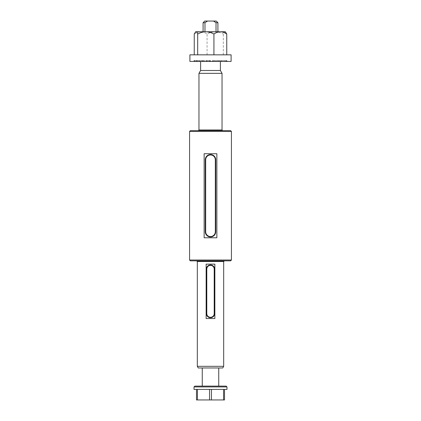 <?xml version="1.0" encoding="UTF-8"?>
<svg xmlns="http://www.w3.org/2000/svg" width="421" height="421" viewBox="0 0 421 421"><rect width="100%" height="100%" fill="white"/><g stroke="black" fill="none" stroke-linecap="round" stroke-linejoin="round"><path stroke-width="0.32" stroke-dasharray="2.1 1.58" d="M206.606 61.429L210.642 61.429L206.606 61.429L206.606 60.603L205.674 60.603L205.674 61.429M225.872 61.429L221.42 61.429L226.209 61.429L225.872 61.429L225.872 60.603L226.524 60.603L226.524 61.429M218.183 61.429L216.347 61.429L218.962 61.429L218.183 61.429L218.183 60.603L218.762 60.603L218.762 61.429M189.897 61.429L231.103 61.429M200.612 61.429L220.388 61.429L200.612 61.429M199.001 61.429L193.744 61.429L199.228 61.429L199.001 60.603L193.744 60.603L193.744 61.429M193.744 60.603L197.465 60.603L197.465 61.429L197.433 60.603L196.786 60.603L196.786 61.429M224.603 61.429L217.994 61.429L224.603 61.429L224.603 60.603L224.998 60.603L224.998 61.429M213.721 61.429L215.668 61.429L212.658 61.429L213.721 61.429L213.721 60.603L212.463 60.603L212.463 61.429M199.696 61.429L203.969 61.429L198.47 61.429L198.47 60.603L199.138 60.603L199.138 61.429L199.696 61.429L199.696 60.603L202.438 60.603L202.438 61.429M202.438 60.603L200.07 60.603L200.07 61.429L199.596 61.429L199.596 60.603L203.217 60.603L203.217 61.429M203.217 60.603L204.111 60.603L204.111 61.429L203.817 61.429L203.817 60.603L202.396 60.603L202.396 61.429M202.396 60.603L203.969 60.603L203.969 61.429L203.543 61.429L203.543 60.603L200.906 60.603L200.906 61.429M218.741 386.104L202.259 386.104L218.741 386.104M226.156 386.104L194.844 386.104M194.018 386.931L226.982 386.931M194.018 389.404L226.982 389.404M211.447 389.404L196.491 389.404L224.509 389.404L211.447 389.404L211.447 399.95L209.553 399.95L209.553 389.404M197.438 389.404L197.438 399.95L196.491 399.95L196.491 389.404M197.438 399.95L209.553 399.95M211.447 399.95L223.562 399.95L223.562 389.404M224.509 389.404L224.509 399.95L223.562 399.95M218.741 367.975L202.259 367.975L218.741 367.975M220.388 70.491L200.612 70.491M222.735 367.975L198.265 367.975M223.683 366.328L197.317 366.328M214.857 318.534L206.143 318.534L206.143 264.146L214.857 264.146L214.857 318.534L206.143 318.534L214.857 318.534M196.654 260.852L224.346 260.852L196.654 260.852M230.608 260.852L190.392 260.852M231.429 260.025L189.571 260.025M231.429 131.473L189.571 131.473M230.608 130.647L190.392 130.647M198.302 130.647L222.698 130.647L198.302 130.647M222.035 73.349L198.965 73.349M206.143 264.146L214.857 264.146L206.143 264.146M214.21 269.093L214.621 269.093A4.121 4.121 0 0 0 210.5 264.972A4.121 4.121 0 0 0 206.379 269.093L206.379 313.587A4.121 4.121 0 0 0 210.5 317.708A4.121 4.121 0 0 0 214.621 313.587A4.121 4.121 0 0 1 210.5 317.708A4.121 4.121 0 0 1 206.379 313.587L206.379 269.093L206.379 313.587A4.121 4.121 0 0 0 210.5 317.708A4.121 4.121 0 0 0 214.621 313.587L214.621 269.093A4.121 4.121 0 0 0 210.5 264.972A4.121 4.121 0 0 0 206.379 269.093A4.121 4.121 0 0 1 210.5 264.972A4.121 4.121 0 0 1 214.621 269.093L214.621 313.587A4.121 4.121 0 0 1 210.5 317.708A4.121 4.121 0 0 1 206.379 313.587L206.79 313.587L206.79 269.093A3.71 3.71 0 0 1 210.5 265.383A3.71 3.71 0 0 1 214.21 269.093L214.21 313.587A3.71 3.71 0 0 1 210.5 317.297A3.71 3.71 0 0 1 206.79 313.587M204.143 237.776L216.857 237.776M204.143 153.723L216.857 153.723M215.731 159.78A5.231 5.231 0 0 0 210.5 154.549A5.231 5.231 0 0 0 205.269 159.78L205.269 231.718A5.231 5.231 0 0 0 210.5 236.955A5.231 5.231 0 0 0 215.731 231.718M195.665 31.764L225.335 31.764M216.026 31.764L203.085 31.764L216.026 31.764L216.026 22.697L213.473 21.05L216.268 21.05M189.897 54.835L231.103 54.835M213.931 54.835L194.249 54.835L213.931 54.835M223.314 54.835L223.314 34.059C223.851 32.622 224.419 31.859 225.03 31.764L225.64 32.07M194.249 34.059C196.26 32.622 198.391 31.854 200.659 31.764C202.922 31.854 205.059 32.622 207.069 34.059C209.595 32.622 212.305 31.859 215.189 31.764C218.046 31.849 220.751 32.617 223.314 34.059M207.069 54.835L207.069 34.059M217.915 22.697L216.026 22.697M204.974 31.764L204.974 22.697L207.527 21.05L213.473 21.05M207.527 21.05L204.732 21.05M204.974 22.697L203.085 22.697M194.797 60.603L194.797 61.429M196.56 60.603L196.56 61.429M196.786 60.603L199.228 60.603L199.228 61.429M196.328 60.603L194.481 60.603L196.665 60.603L196.328 60.603L196.328 61.429L194.481 61.429L196.665 61.429L196.328 61.429L196.665 61.429L196.665 60.603L196.328 60.603M194.481 60.603L194.481 61.429M196.27 60.603L196.27 61.429M218.762 60.603L219.736 60.603L219.736 61.429M219.736 60.603L216.836 60.603L216.836 61.429M216.836 60.603L216.347 60.603L216.347 61.429M216.347 60.603L218.962 60.603L218.962 61.429M218.962 60.603L218.183 60.603M224.998 60.603L218.383 60.603L218.383 61.429M218.383 60.603L217.994 60.603L217.994 61.429M217.994 60.603L224.603 60.603M226.524 60.603L226.945 60.603L226.945 61.429M226.945 60.603L221.63 60.603L221.63 61.429M221.63 60.603L221.42 61.429M221.42 60.603L226.209 60.603L226.209 61.429M226.209 60.603L225.872 60.603M212.463 60.603L212.579 61.429M212.579 60.603L215.668 60.603L215.668 61.429M215.668 60.603L215.552 61.429M215.552 60.603L214.294 60.603L214.294 61.429M214.294 60.603L213.231 60.603L213.231 61.429M213.231 60.603L212.658 60.603L212.658 61.429M212.658 60.603L213.721 60.603M205.674 60.603L206.248 60.603L206.248 61.429M206.248 60.603L206.637 60.603L206.637 61.429M206.637 60.603L209.526 60.603L209.526 61.429M209.526 60.603L209.137 60.603L209.137 61.429M209.137 60.603L209.711 60.603L209.711 61.429M209.711 60.603L210.642 60.603L210.642 61.429M210.642 60.603L210.068 60.603L210.068 61.429M210.068 60.603L209.621 60.603L209.621 61.429M209.621 60.603L206.732 60.603L206.732 61.429M206.732 60.603L207.179 60.603L207.179 61.429M207.179 60.603L206.606 60.603M202.354 60.603L202.354 61.429M200.07 60.603L199.596 60.603L200.07 60.603M202.048 60.603L202.048 61.429M203.969 60.603L203.543 60.603L203.969 60.603M200.906 60.603L199.696 60.603M223.683 261.509L197.317 261.509M222.035 129.989L198.965 129.989M214.621 269.093A4.121 4.121 0 0 0 210.5 264.972A4.121 4.121 0 0 0 206.379 269.093L206.79 269.093M214.21 313.587L214.621 313.587M194.197 60.603L194.197 61.429M196.944 60.603L196.944 61.429M194.881 60.603L194.881 61.429M196.907 61.429L196.907 60.603M199.08 61.429L199.08 60.603M204.695 61.429L204.695 60.603"/><path stroke-width="0.63" d="M195.086 61.429L189.897 61.429L189.897 54.835L231.103 54.835L231.103 61.429L195.086 61.429M194.018 386.931L194.844 386.104L226.156 386.104L226.982 386.931L194.018 386.931L194.018 389.404L226.982 389.404L226.982 386.931M223.562 389.404L223.562 399.95L224.509 399.95L224.509 389.404M223.562 399.95L211.447 399.95L211.447 389.404M209.553 389.404L209.553 399.95L211.447 399.95M209.553 399.95L197.438 399.95L197.438 389.404M196.491 389.404L196.491 399.95L197.438 399.95M218.741 386.104L218.741 367.975M200.612 61.429L200.612 70.491L220.388 70.491L220.388 61.429M223.683 366.328L197.317 366.328L198.265 367.975L222.735 367.975L223.683 366.328L223.683 261.509L224.346 260.852M197.317 366.328L197.317 261.509L223.683 261.509M206.143 264.146L206.143 318.534L214.857 318.534L214.857 264.146L206.143 264.146M196.654 260.852L197.317 261.509M189.571 260.025L190.392 260.852L230.608 260.852L231.429 260.025L231.429 131.473L189.571 131.473L189.571 260.025L231.429 260.025M204.143 153.723L204.143 237.776L216.857 237.776L216.857 153.723L204.143 153.723M231.429 131.473L230.608 130.647L190.392 130.647L189.571 131.473M200.612 70.491L198.965 73.349L198.965 129.989L198.302 130.647M198.965 73.349L222.035 73.349L222.035 129.989L222.698 130.647M206.79 313.587L206.379 313.587A4.121 4.121 0 0 0 210.5 317.708A4.121 4.121 0 0 0 214.621 313.587L214.621 269.093L214.621 313.587A4.121 4.121 0 0 1 210.5 317.708A4.121 4.121 0 0 1 206.379 313.587L206.379 269.093A4.121 4.121 0 0 1 210.5 264.972A4.121 4.121 0 0 1 214.621 269.093A4.121 4.121 0 0 0 210.5 264.972A4.121 4.121 0 0 0 206.379 269.093L206.79 269.093L206.79 313.587A3.71 3.71 0 0 0 210.5 317.297A3.71 3.71 0 0 0 214.21 313.587L214.21 269.093A3.71 3.71 0 0 0 210.5 265.383A3.71 3.71 0 0 0 206.79 269.093M215.32 231.718L215.731 231.718L215.731 159.78L215.731 231.718A5.231 5.231 0 0 1 210.5 236.955A5.231 5.231 0 0 1 205.269 231.718L205.269 159.78A5.231 5.231 0 0 1 210.5 154.549A5.231 5.231 0 0 1 215.731 159.78A5.231 5.231 0 0 0 210.5 154.549A5.231 5.231 0 0 0 205.269 159.78L205.68 159.78L205.68 231.718A4.82 4.82 0 0 0 210.5 236.539A4.82 4.82 0 0 0 215.32 231.718L215.32 159.78A4.82 4.82 0 0 0 210.5 154.96A4.82 4.82 0 0 0 205.68 159.78M226.751 54.835L226.751 34.059L225.335 31.764L195.665 31.764L194.249 34.059L194.249 54.835M226.751 34.059C224.74 32.622 222.604 31.854 220.341 31.764C218.073 31.854 215.941 32.622 213.931 34.059C211.405 32.622 208.695 31.859 205.811 31.764C202.954 31.849 200.249 32.617 197.686 34.059C197.149 32.622 196.581 31.859 195.97 31.764L195.36 32.07M213.931 54.835L213.931 34.059M197.686 54.835L197.686 34.059M213.473 21.05L216.268 21.05L217.915 22.697L216.026 22.697L213.473 21.05L207.527 21.05L204.974 22.697L204.974 31.764M203.085 31.764L203.085 22.697L204.732 21.05L207.527 21.05M203.085 22.697L204.974 22.697M216.026 31.764L216.026 22.697M198.965 129.989L222.035 129.989M215.731 231.718A5.231 5.231 0 0 1 210.5 236.955A5.231 5.231 0 0 1 205.269 231.718L205.68 231.718M215.32 159.78L215.731 159.78M214.21 269.093L214.621 269.093M214.621 313.587L214.21 313.587M202.259 386.104L202.259 367.975M220.388 70.491L222.035 73.349M217.915 31.764L217.915 22.697"/></g></svg>
